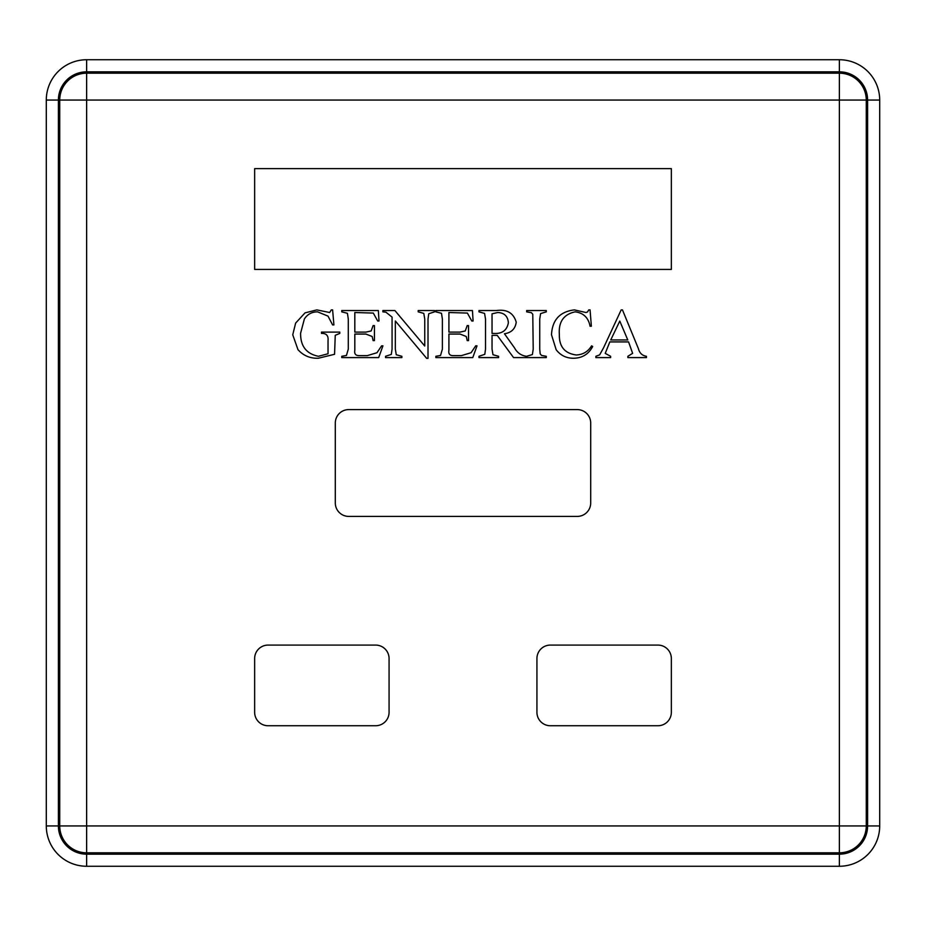 <?xml version="1.0" encoding="UTF-8"?>
<svg xmlns="http://www.w3.org/2000/svg" width="926" height="926" viewBox="0 0 926 926"><rect width="100%" height="100%" fill="white"/><g stroke="black" fill="none" stroke-linecap="round" stroke-linejoin="round"><path stroke-width="1.39" d="M58.396 100.066L46.3 100.066A40.327 40.327 0 0 1 86.627 59.739L839.373 59.739A40.327 40.327 0 0 1 879.7 100.066L879.7 825.934A40.327 40.327 0 0 1 839.373 866.261L86.627 866.261A40.327 40.327 0 0 1 46.3 825.934L46.3 100.066A40.327 40.327 0 0 1 86.627 59.739L86.627 71.834A28.231 28.231 0 0 0 58.396 100.066L58.396 825.934A28.231 28.231 0 0 0 86.627 854.166L839.373 854.166A28.231 28.231 0 0 0 867.604 825.934L867.604 100.066A28.231 28.231 0 0 0 839.373 71.834L86.627 71.834M442.836 852.811L171.31 852.811M754.69 852.811L483.164 852.811M541.594 355.445L546.282 356.29L546.282 357.598L526.674 357.598L526.674 356.29L532.404 354.554L533.214 349.102L532.774 314.227L531.397 312.699L526.674 311.854L526.674 310.546L546.282 310.546L546.282 311.854L540.587 313.59L539.742 319.042L539.742 349.102L540.182 353.917L541.594 355.445M587.524 311.981L588.751 309.897L590.059 309.897L591.367 326.23L590.059 326.23C588.404 317.641 583.426 312.849 575.115 311.854C563.679 314.331 558.436 321.866 559.35 334.483C559.072 346.648 564.744 353.477 576.342 354.982C582.963 354.67 588.045 351.625 591.598 345.838L592.675 346.486C588.635 354.149 582.327 358.061 573.75 358.246C566.446 358.327 560.577 355.491 556.167 349.727L551.502 334.784C552.243 319.945 559.871 311.645 574.363 309.897L585.961 312.513L587.524 311.981M632.62 353.338L628.592 341.914L609.829 341.914L605.222 353.373L610.628 356.29L610.628 357.598L595.858 357.598L595.858 356.29L599.643 354.878L603.544 347.84L621.184 309.897L622.469 309.897L638.408 348.674C639.542 353.084 642.216 355.619 646.441 356.29L646.441 357.598L627.863 357.598L627.863 356.29L632.62 353.338M590.695 423.032A13.439 13.439 0 0 0 577.257 409.593L348.743 409.593A13.439 13.439 0 0 0 335.305 423.032L335.305 502.968A13.439 13.439 0 0 0 348.743 516.407L577.257 516.407A13.439 13.439 0 0 0 590.695 502.968L590.695 423.032M671.35 658.525A13.439 13.439 0 0 0 657.911 645.086L550.368 645.086A13.439 13.439 0 0 0 536.93 658.525L536.93 712.291A13.439 13.439 0 0 0 550.368 725.741L657.911 725.741A13.439 13.439 0 0 0 671.35 712.291L671.35 658.525M389.07 658.525A13.439 13.439 0 0 0 375.632 645.086L268.089 645.086A13.439 13.439 0 0 0 254.65 658.525L254.65 712.291A13.439 13.439 0 0 0 268.089 725.741L375.632 725.741A13.439 13.439 0 0 0 389.07 712.291L389.07 658.525M671.35 269.431L671.35 168.625L254.65 168.625L254.65 269.431L671.35 269.431M514.555 347.945C517.183 352.771 521.141 355.549 526.443 356.29L526.443 357.598L513.56 357.598L497.216 335.374L492.042 335.374L492.042 349.102L492.979 354.727L498.582 356.29L498.582 357.598L478.974 357.598L478.974 356.29L484.807 354.311L485.513 349.102L485.513 319.042L484.576 313.416L478.974 311.854L478.974 310.546L496.359 310.546C506.904 309.076 513.525 312.953 516.222 322.19C515.307 328.846 511.384 332.712 504.45 333.765L514.555 347.945M467.399 313.081L448.913 312.513L448.913 332.11L460.025 332.11L465.257 330.952L467.213 325.582L468.521 325.582L468.521 340.606L467.213 340.606L466.264 336.497L460.025 334.066L448.913 334.066L448.913 350.167C448.288 353.744 449.642 355.572 452.988 355.63L461.368 355.63L471.079 352.725L475.709 345.838L477.017 345.838L472.781 357.598L435.845 357.598L435.845 356.29L440.533 355.468L442.385 349.102L442.385 319.042L441.505 313.301L435.845 311.854L435.845 310.546L472.445 310.546L473.093 320.998L471.785 320.998L467.399 313.081M373.305 313.081L354.82 312.513L354.82 332.11L365.932 332.11L371.164 330.952L373.12 325.582L374.428 325.582L374.428 340.606L373.12 340.606L372.171 336.497L365.932 334.066L354.82 334.066L354.82 350.167C354.195 353.744 355.549 355.572 358.894 355.63L367.275 355.63L376.986 352.725L381.616 345.838L382.924 345.838L378.688 357.598L341.752 357.598L341.752 356.29L346.44 355.468L348.292 349.102L348.292 319.042L347.412 313.301L341.752 311.854L341.752 310.546L378.352 310.546L379 320.998L377.692 320.998L373.305 313.081M385.899 312.189L382.866 311.854L382.866 310.546L394.893 310.546L424.745 346.023L424.745 319.042L423.795 313.382L418.205 311.854L418.205 310.546L434.537 310.546L434.537 311.854L428.75 313.74L428.009 319.042L428.009 358.35L426.666 358.35L395.333 320.986L395.333 349.102L396.259 354.762L401.872 356.29L401.872 357.598L385.54 357.598L385.54 356.29L391.328 354.403L392.068 349.102L392.068 317.086L385.899 312.189M329.656 312.513L331.3 309.897L332.608 309.897L333.916 324.922L332.608 324.922L328.012 316.125L317.595 311.854C311.888 311.842 307.49 314.215 304.376 318.972L300.591 333.279C300.475 346.174 306.413 353.848 318.44 356.29L328.035 353.767L328.035 340.606C328.533 335.652 326.357 333.256 321.496 333.418L321.496 332.11L339.796 332.11L339.796 333.418L335.247 335.305L334.564 354.288L318.336 358.246C310.152 358.524 303.358 355.665 297.964 349.646L292.743 334.784L295.637 323.093L305.036 312.861L316.866 309.897L329.656 312.513M86.627 73.189L839.373 73.189A26.889 26.889 0 0 1 866.261 100.066L866.261 825.934L839.373 825.934L839.373 100.066L86.627 100.066L86.627 825.934L839.373 825.934L839.373 852.811L86.627 852.811L86.627 825.934L59.739 825.934L59.739 100.066A26.889 26.889 0 0 1 86.627 73.189A26.889 26.889 0 0 0 59.739 100.066L86.627 100.066L86.627 73.189M839.373 852.811A26.889 26.889 0 0 0 866.261 825.934A26.889 26.889 0 0 1 839.373 852.811M59.739 825.934A26.889 26.889 0 0 0 86.627 852.811A26.889 26.889 0 0 1 59.739 825.934M610.743 339.958L627.782 339.958L619.783 321.067L610.743 339.958M492.042 313.81L492.042 333.418L494.09 333.453C502.205 333.869 506.973 330.316 508.374 322.769C507.876 316.252 504.346 312.838 497.783 312.513L492.042 313.81M839.373 71.834L839.373 59.739A40.327 40.327 0 0 1 879.7 100.066L867.604 100.066M86.627 854.166L86.627 866.261A40.327 40.327 0 0 1 46.3 825.934L58.396 825.934M867.604 825.934L879.7 825.934A40.327 40.327 0 0 1 839.373 866.261L839.373 854.166M866.261 100.066A26.889 26.889 0 0 0 839.373 73.189L839.373 100.066L866.261 100.066"/></g></svg>
